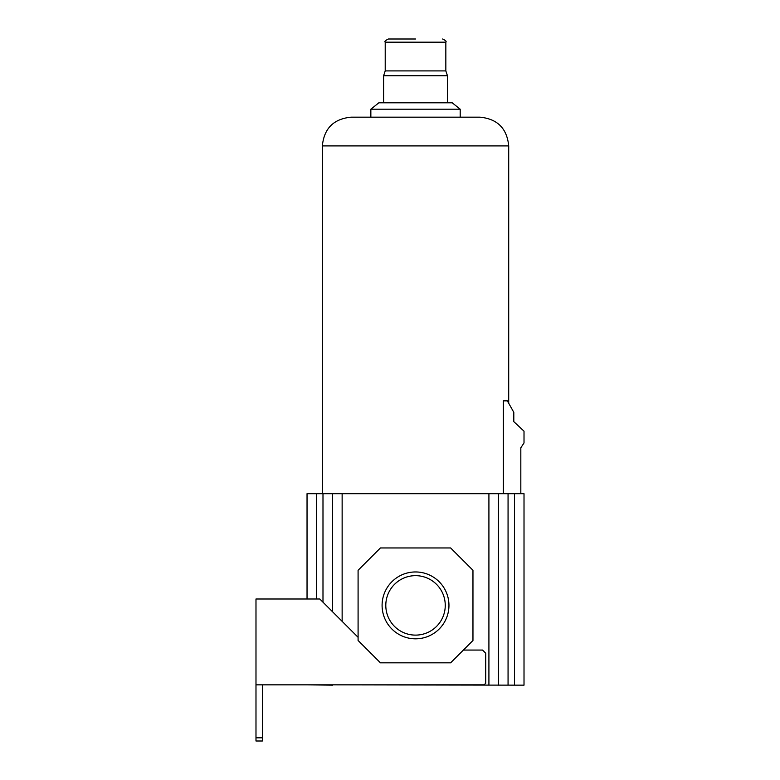 <?xml version="1.0" encoding="UTF-8"?>
<svg xmlns="http://www.w3.org/2000/svg" width="780" height="780" viewBox="0 0 780 780"><rect width="100%" height="100%" fill="white"/><g stroke="black" fill="none" stroke-linecap="round" stroke-linejoin="round"><path stroke-width="1.17" d="M262.363 684.84L262.363 741L255.986 741L255.986 684.84L484.136 684.84L485.726 683.241L485.726 653.25L482.537 650.062L463.388 650.062M358.088 637.299L319.8 599.001L255.986 599.001L255.986 684.84M358.088 640.487L380.425 662.825L450.625 662.825L472.963 640.487L472.963 570.287L450.625 547.95L380.425 547.95L358.088 570.287L358.088 640.487M514.449 685.162L514.449 493.701L524.014 493.701L524.014 685.162L332.563 684.84M498.488 685.162L498.488 493.701L332.563 493.701L332.563 611.764M307.037 684.84L332.563 685.162M322.988 602.199L322.988 493.701L307.037 493.701L307.037 599.001M322.988 493.701L332.563 493.701M498.488 493.701L514.449 493.701M520.825 493.701L520.825 447.759L524.014 442.972L524.014 431.165L513.806 421.648L513.806 412.337L507.361 400.852L503.353 400.852L503.353 493.701M508.706 145.899L322.354 145.899C324.051 128.456 333.625 118.882 351.068 117.175L479.983 117.175C497.425 118.882 507 128.456 508.706 145.899L508.706 403.24M460.2 109.2L452.224 102.814L378.836 102.814L370.851 109.2L460.2 109.2L460.2 117.175M385.213 70.912L445.838 70.912L445.838 42.188L385.213 42.188L385.213 70.912L383.614 75.699L447.437 75.699L447.437 102.814M415.526 39L388.401 39C385.408 40.433 384.345 41.496 385.213 42.188M382.093 605.387A33.433 33.433 0 0 0 415.526 638.82A33.433 33.433 0 0 0 448.958 605.387A33.433 33.433 0 0 0 415.526 571.954A33.433 33.433 0 0 0 382.093 605.387M445.253 605.387A29.728 29.728 0 0 0 415.526 575.659A29.728 29.728 0 0 0 385.798 605.387A29.728 29.728 0 0 0 415.526 635.115A29.728 29.728 0 0 0 445.253 605.387M488.914 685.162L488.914 493.701M342.137 621.338L342.137 493.701M508.063 685.162L508.063 493.701M316.612 599.001L316.612 493.701M262.363 737.812L255.986 737.812M322.354 145.899L322.354 493.701M370.851 109.2L370.851 117.175M383.614 75.699L383.614 102.814M445.838 70.912L447.437 75.699M445.838 42.188C446.716 41.496 445.643 40.433 442.65 39"/></g></svg>
